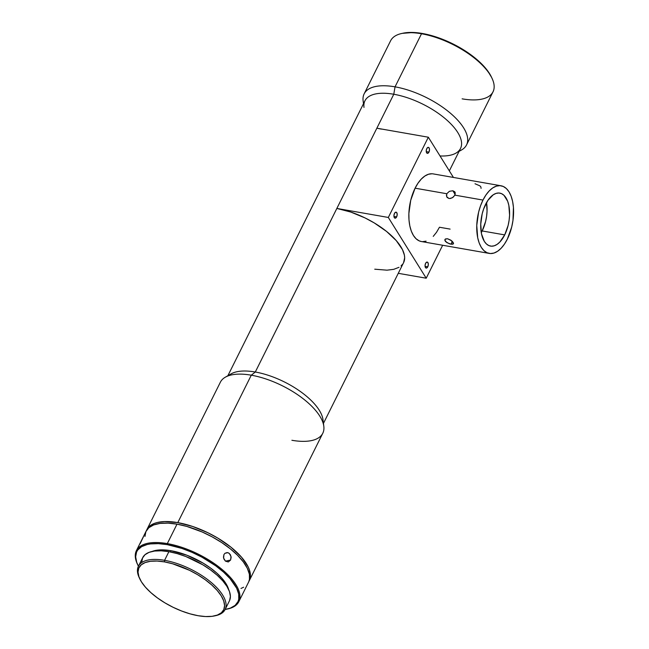 <?xml version="1.0" encoding="UTF-8"?>
<svg xmlns="http://www.w3.org/2000/svg" width="649" height="649" viewBox="0 0 649 649"><rect width="100%" height="100%" fill="white"/><g stroke="black" fill="none" stroke-linecap="round" stroke-linejoin="round"><path stroke-width="0.97" d="M427.772 266.804L425.079 266.333L427.772 266.804L428.324 264.549L427.918 262.602L426.791 262.099L425.606 263.332A3.05 1.574 -80.1 0 1 427.212 262.066A3.05 1.574 -80.1 0 1 427.772 266.804A3.05 1.574 -80.1 0 1 426.158 268.078A3.05 1.574 -80.1 0 1 425.606 263.332L425.054 265.587L425.452 267.542L426.58 268.045L427.772 266.804M428.948 152.093L426.263 151.623L428.948 152.093L429.508 149.838L429.103 147.883L427.975 147.38L426.782 148.621A3.05 1.574 -80.1 0 1 428.397 147.347A3.05 1.574 -80.1 0 1 428.948 152.093A3.05 1.574 -80.1 0 1 427.342 153.359A3.05 1.574 -80.1 0 1 426.782 148.621L426.231 150.876L426.636 152.823L427.764 153.326L428.948 152.093M396.636 216.904L393.943 216.433L396.636 216.904L397.188 214.649L396.782 212.694L395.663 212.191L394.47 213.432A3.05 1.574 -80.1 0 1 396.085 212.158A3.05 1.574 -80.1 0 1 396.636 216.904A3.05 1.574 -80.1 0 1 395.03 218.169A3.05 1.574 -80.1 0 1 394.47 213.432L393.919 215.687L394.324 217.634L395.452 218.137L396.636 216.904M481.079 188.364L480.86 186.896L479.887 185.841L475.011 183.748M454.592 195.568L452.369 197.742L449.473 198.537M432.023 173.77L428.454 174.265L424.844 176.041L421.323 179.043L418.029 183.14L415.092 188.186L446.788 193.735L449.376 191.309L452.848 190.765L455.119 194.416L452.848 190.765L454.722 191.755L455.257 192.94L454.827 195.138L453.116 197.223L450.666 198.432L449.003 198.489L446.658 196.761L446.788 193.735L415.092 188.186A34.332 17.734 99.9 0 0 421.355 241.525L489.241 253.41A34.332 17.734 -80.1 0 1 482.978 200.07L454.827 195.138L482.978 200.07A34.332 17.734 -80.1 0 1 501.077 185.784A34.332 17.734 -80.1 0 1 507.34 239.124A34.332 17.734 -80.1 0 1 489.241 253.41M446.788 193.735L449.376 191.309L452.848 190.765L455.071 192.307L454.827 195.138M450.966 244.186L452.337 241.428L450.966 244.186L449.278 243.748L445.53 241.574L444.792 240.016L445.165 239.189L447.583 238.759L451.582 240.738L453.156 242.442L453.464 243.748L450.966 244.186L446.78 242.58L444.792 240.016L445.587 238.913L447.583 238.759L450.852 240.187L453.521 243.391L452.872 244.202L450.966 244.186M482.183 230.955A26.893 13.889 99.9 0 0 486.531 202.577L487.058 211.087L486.604 216.287L485.606 221.463L482.183 230.955L504.703 234.897L482.183 230.955A26.893 13.889 99.9 0 1 481.266 232.675L482.183 230.955M485.614 204.297A26.893 13.889 -80.1 0 1 499.795 193.11A26.893 13.889 -80.1 0 1 504.703 234.897L499.827 242.053L497.069 244.405L494.238 245.801L491.439 246.19L488.786 245.549L486.377 243.919L484.308 241.355L481.485 233.843L480.739 224.165L482.191 213.789L483.683 208.84L487.918 200.346L493.248 194.789L496.079 193.394L498.878 193.004L501.531 193.645L503.94 195.276L507.664 201.239L508.832 205.352L509.579 215.03L509.116 220.23L508.126 225.406L504.703 234.897A26.893 13.889 -80.1 0 1 490.522 246.085A26.893 13.889 -80.1 0 1 485.614 204.297M137.523 564.387A57.217 24.451 26.5 0 1 136.412 550.62A57.217 24.451 26.5 0 1 167.312 543.602A57.217 24.451 -153.5 0 0 137.337 563.989L137.702 564.768A56.455 24.127 26.5 0 1 167.272 544.649L167.312 543.602L177.007 524.157A57.217 24.451 -153.5 0 0 146.106 531.174L140.241 542.945M226.744 609.168A56.455 24.127 26.5 0 1 225.13 609.468L230.419 608.097L235.141 605.363L238.029 601.534L238.743 599.254L238.686 594.062L236.658 588.205L230.095 578.673L223.629 572.175L215.768 565.855L202.026 557.231L192.088 552.372L181.963 548.454L167.272 544.649A56.455 24.127 26.5 0 1 228.943 577.391A56.455 24.127 26.5 0 1 226.744 609.168L227.58 608.989A57.217 24.451 -153.5 0 0 229.811 576.783A57.217 24.451 -153.5 0 0 167.312 543.602A57.217 24.451 26.5 0 1 220.993 568.573A57.217 24.451 26.5 0 1 238.824 601.68L248.518 582.234A57.217 24.451 -153.5 0 0 230.687 549.127A57.217 24.451 -153.5 0 0 177.007 524.157L167.312 543.602L167.272 544.649L158.372 543.643L150.576 543.903L147.193 544.511L141.62 546.653L137.791 549.946L136.59 551.991L135.649 556.777L136.704 562.326L138.424 566.236A56.455 24.127 26.5 0 1 137.702 564.768M228.31 561.961L225.463 561.142L223.613 558.091L223.937 554.571L224.943 553.297L227.093 552.567L228.61 552.964L230.411 554.773L231.133 557.434L230.582 560.046L225.438 561.134L223.897 558.984L223.467 557.175L223.937 554.571L224.943 553.297L227.864 552.672L229.3 553.427L231.028 556.501L230.582 560.046L228.31 561.961L225.463 561.142L230.582 560.046L228.302 561.961M143.47 536.699L140.135 543.635M403.11 33.188L401.853 33.456A57.217 24.451 26.5 0 1 421.509 33.756L422.377 33.48A56.074 23.964 -153.5 0 0 403.11 33.188A56.074 23.964 -153.5 0 0 402.494 33.334M225.122 609.492L229.43 600.844A48.44 20.703 -153.5 0 0 214.332 572.816A48.44 20.703 -153.5 0 0 168.886 551.674L164.578 560.322A48.44 20.703 -153.5 0 0 139.194 577.586L139.746 578.754A47.296 20.216 26.5 0 1 164.522 561.896L164.578 560.322L168.886 551.674A48.44 20.703 -153.5 0 0 142.723 557.621L138.415 566.261A48.44 20.703 26.5 0 1 164.578 560.322A48.44 20.703 26.5 0 1 210.025 581.455A48.44 20.703 26.5 0 1 225.122 609.492A48.44 20.703 26.5 0 1 214.973 615.804M214.348 615.95L215.606 615.682A48.44 20.703 -153.5 0 0 217.496 588.408A48.44 20.703 -153.5 0 0 164.578 560.322L164.522 561.896A47.296 20.216 26.5 0 1 216.19 589.324A47.296 20.216 26.5 0 1 214.348 615.95A47.296 20.216 26.5 0 1 198.091 615.706L189.987 613.824L181.55 610.985L173.096 607.294L164.968 602.889L157.464 597.94L150.876 592.642L145.457 587.199L141.417 581.812L138.91 576.701L138.026 572.053L138.813 568.045L141.231 564.841L145.189 562.553L150.536 561.271L157.066 561.052L164.522 561.896L172.626 563.778L189.516 570.309L197.645 574.714L205.149 579.662L211.736 584.96L217.155 590.403L221.195 595.782L223.71 600.901L224.586 605.549L223.8 609.557L221.382 612.761L217.423 615.049L212.077 616.331L205.555 616.55L198.091 615.706A47.296 20.216 26.5 0 1 139.746 578.754M363.992 107.418A53.405 22.82 26.5 0 1 393.781 94.251L395.046 86.836A57.217 24.451 26.5 0 1 448.727 111.806A57.217 24.451 26.5 0 1 466.55 144.914L493.021 91.834A57.217 24.451 -153.5 0 0 475.19 58.726A57.217 24.451 -153.5 0 0 421.509 33.756A57.217 24.451 -153.5 0 0 390.609 40.773L364.146 93.854A57.217 24.451 26.5 0 1 395.046 86.836L421.509 33.756L395.046 86.836A57.217 24.451 -153.5 0 0 363.132 100.944L363.497 103.702M363.643 103.41A57.217 24.451 26.5 0 1 364.146 93.854M228.553 375.739A53.405 22.82 26.5 0 1 255.3 372.015L393.781 94.251A53.405 22.82 -153.5 0 0 364.941 100.806L227.872 375.722M323.453 423.375L403.589 262.65A53.405 22.82 -153.5 0 0 386.95 231.75A53.405 22.82 -153.5 0 0 336.847 208.443L255.3 372.015A53.405 22.82 26.5 0 1 323.032 422.84M249.281 580.693L322.788 433.264A57.217 24.451 -153.5 0 0 304.957 400.157A57.217 24.451 -153.5 0 0 251.277 375.195L255.3 372.015A53.405 22.82 -153.5 0 0 231.052 373.897L225.3 377.207A57.217 24.451 26.5 0 1 251.277 375.195A57.217 24.451 -153.5 0 0 220.376 382.204L146.877 529.633A57.217 24.451 26.5 0 1 177.777 522.615L251.277 375.195L177.777 522.615L192.656 526.469L208.004 532.797L217.845 538.118L231.068 547.269L241.444 557.102L248.096 566.755L249.37 569.798L250.433 575.42L250.206 577.951L248.867 581.447A57.217 24.451 26.5 0 0 249.281 580.693A57.217 24.451 26.5 0 0 231.458 547.586A57.217 24.451 26.5 0 0 177.777 522.615L164.643 521.561L157.423 522.477L154.389 523.402L149.603 526.169L146.52 530.42A57.217 24.451 26.5 0 1 146.877 529.633M144.013 535.384L143.705 536.115M171.068 550.725A45.771 19.559 -153.5 0 0 152.117 551.455L157.529 550.125L163.848 549.906L171.068 550.725L170.444 551.966L171.068 550.725A45.771 19.559 -153.5 0 1 228.699 589.641L225.917 583.524L222.007 578.316L216.758 573.043L210.381 567.916L203.121 563.129L187.074 555.293L171.068 550.725M139.478 578.17A48.44 20.703 26.5 0 1 138.415 566.261M449.343 170.89L460.522 148.459A53.405 22.82 -153.5 0 0 443.884 117.558A53.405 22.82 -153.5 0 0 393.781 94.251L336.847 208.443L388.321 217.456L426.223 278.21L398.275 273.318L426.223 278.21L442.65 245.257L426.223 278.21L388.321 217.456L428.332 137.215L453.424 177.437L428.332 137.215L376.858 128.202L428.332 137.215L388.321 217.456L336.847 208.443L350.744 212.045L365.071 217.942L374.246 222.915L386.585 231.458L396.279 240.633L402.477 249.646L404.4 255.187L404.66 257.734L403.581 262.667M501.077 185.784L433.199 173.9A34.332 17.734 99.9 0 0 415.092 188.186L410.72 200.298L408.87 213.545L408.992 219.962L409.819 225.901L411.32 231.141L413.429 235.49L416.074 238.767L419.149 240.844L421.428 241.542M422.531 241.655L426.101 241.16M433.232 236.382L436.526 232.285L439.462 227.239L450.114 229.105M491.561 77.312L487.391 70.49L478.354 60.819L466.209 51.539L452.004 43.459L441.993 39.078L427.115 34.446L413.535 32.474L402.437 33.342M229.6 600.487L230.403 596.39L229.503 591.628L226.931 586.388L222.794 580.871L217.245 575.298L210.495 569.871L202.812 564.808L185.833 556.509L177.185 553.605L168.886 551.674L161.244 550.814L154.559 551.042L149.083 552.348L145.027 554.692L142.553 557.978L141.75 562.083M238.824 601.68A57.217 24.451 26.5 0 1 227.158 609.078M240.998 588.456L243.618 587.223M248.713 581.812L249.443 579.5L249.386 574.235L247.326 568.305L243.343 561.92L237.599 555.341L230.298 548.811L221.731 542.588L212.231 536.901L202.155 531.985L186.815 526.428L177.007 524.157L167.986 523.135L160.084 523.402L153.618 524.952L148.832 527.718L145.903 531.596L144.954 536.439M323.819 426.328L322.999 419.741A53.405 22.82 -153.5 0 0 255.3 372.015L251.277 375.195A57.217 24.451 26.5 0 1 323.819 426.328A57.217 24.451 26.5 0 1 291.888 440.282M459.078 151.355L461.504 149.992A57.217 24.451 -153.5 0 0 454.057 116.479A57.217 24.451 -153.5 0 0 395.046 86.836L393.781 94.251A53.405 22.82 26.5 0 1 448.865 121.923A53.405 22.82 26.5 0 1 455.809 153.196A53.405 22.82 26.5 0 1 440.022 155.955M466.55 144.914A57.217 24.451 26.5 0 1 459.224 151.071M492.096 78.456L491.553 77.288A56.074 23.964 -153.5 0 0 422.377 33.48L421.509 33.756A57.217 24.451 26.5 0 1 492.096 78.456A57.217 24.451 26.5 0 1 462.12 98.843M402.64 264.184L401.05 265.879M399.021 267.307L393.74 269.327L387.007 270.179L374.749 269.197M381.361 129.119L376.858 128.202M454.722 191.755L455.071 192.307M507.34 239.124L511.712 227.012L512.978 220.4L513.44 207.347L512.613 201.409L511.12 196.168L509.011 191.82L506.366 188.543L503.291 186.466L499.908 185.655L496.339 186.149L492.721 187.926L489.2 190.928L485.914 195.025L482.978 200.07L480.511 205.863L478.605 212.182L476.755 225.43L477.705 237.785L479.197 243.034L481.307 247.374L483.951 250.652L487.026 252.729L490.409 253.54L493.978 253.045L497.596 251.268L501.117 248.267L504.403 244.17L507.34 239.124M449.003 198.489L447.137 197.483L446.382 195.089M136.412 550.62L140.452 542.507"/></g></svg>
